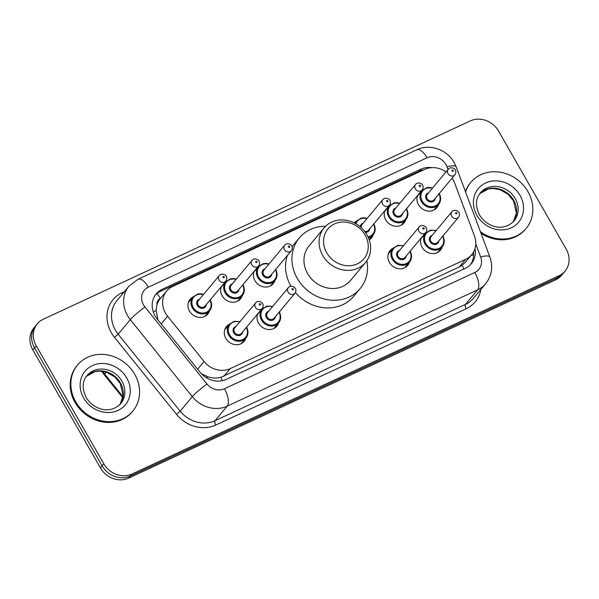 <?xml version="1.0" encoding="UTF-8"?>
<svg xmlns="http://www.w3.org/2000/svg" width="599" height="599" viewBox="0 0 599 599"><rect width="100%" height="100%" fill="white"/><g stroke="black" fill="none" stroke-linecap="round" stroke-linejoin="round"><path stroke-width="0.9" d="M409.424 262.212A11.516 10.213 -140.2 0 1 407.702 265.402A11.516 10.213 -140.2 0 1 389.41 262.414A11.516 10.213 -140.2 0 1 390.016 250.652A11.516 10.213 -140.2 0 1 392.847 248.383M278.572 322.981A11.516 10.213 -140.2 0 1 276.843 326.17A11.516 10.213 -140.2 0 1 258.558 323.183A11.516 10.213 -140.2 0 1 257.705 313.869M245.852 338.173A11.516 10.213 -140.2 0 1 244.13 341.363A11.516 10.213 -140.2 0 1 225.845 338.375A11.516 10.213 -140.2 0 1 226.452 326.605A11.516 10.213 -140.2 0 1 229.282 324.344M442.137 247.02A11.516 10.213 -140.2 0 1 440.415 250.21A11.516 10.213 -140.2 0 1 422.123 247.222A11.516 10.213 -140.2 0 1 421.269 237.908M242.221 295.674A11.516 10.213 -140.2 0 1 240.499 298.864A11.516 10.213 -140.2 0 1 222.214 295.876A11.516 10.213 -140.2 0 1 221.353 286.562M209.508 310.866A11.516 10.213 -140.2 0 1 207.786 314.056A11.516 10.213 -140.2 0 1 189.494 311.068A11.516 10.213 -140.2 0 1 190.108 299.305A11.516 10.213 -140.2 0 1 192.938 297.037M373.08 234.905A11.516 10.213 -140.2 0 1 371.358 238.095A11.516 10.213 -140.2 0 1 369.269 239.937M274.941 280.482A11.516 10.213 -140.2 0 1 273.211 283.671A11.516 10.213 -140.2 0 1 254.927 280.684A11.516 10.213 -140.2 0 1 254.073 271.369M405.793 219.721A11.516 10.213 -140.2 0 1 404.07 222.91A11.516 10.213 -140.2 0 1 385.778 219.915A11.516 10.213 -140.2 0 1 384.925 210.601M438.505 204.529A11.516 10.213 -140.2 0 1 436.783 207.718A11.516 10.213 -140.2 0 1 418.491 204.723A11.516 10.213 -140.2 0 1 417.638 195.409M446.045 171.906A21.586 19.153 39.8 0 0 424.773 169.375L172.647 286.449A21.586 19.153 39.8 0 0 166.627 291.054A21.586 19.153 39.8 0 0 167.593 316.19L204.072 361.482A21.586 19.153 39.8 0 0 230.248 368.61L465.708 259.27A21.586 19.153 39.8 0 0 471.727 254.665A21.586 19.153 39.8 0 0 474.43 235.931L454.611 182.905A21.586 19.153 39.8 0 0 453.046 179.58A21.586 19.153 39.8 0 0 452.125 178.098M160.584 298.295L160.292 298.437A7.195 6.387 39.8 0 0 157.005 304.711L156.122 310.185L157.919 319.911M157.005 304.711A21.586 19.153 -140.2 0 1 160.24 298.706L166.627 291.054M201.242 373.596L207.801 376.778C212.271 378.209 216.598 378.403 220.784 377.377L459.306 266.937L462.091 265.32L465.333 262.332L471.727 254.665M261.314 309.541A11.516 10.213 -140.2 0 1 261.995 309.151M424.878 233.58A11.516 10.213 -140.2 0 1 425.56 233.191M388.534 206.273A11.516 10.213 -140.2 0 1 389.215 205.884M354.121 222.843A11.516 10.213 -140.2 0 1 356.502 221.076M257.682 267.042A11.516 10.213 -140.2 0 1 258.364 266.652M224.969 282.234A11.516 10.213 -140.2 0 1 225.651 281.844M421.247 191.088A11.516 10.213 -140.2 0 1 421.928 190.692M432.044 167.638A21.586 19.153 39.8 0 0 420.88 169.173L162.247 289.272A21.586 19.153 39.8 0 0 156.227 293.877A21.586 19.153 39.8 0 0 157.193 319.012L200.059 372.226A21.586 19.153 39.8 0 0 226.227 379.362L465.288 268.345A21.586 19.153 39.8 0 0 471.308 263.747A21.586 19.153 39.8 0 0 475 248.555M155.418 294.933A21.586 19.153 -140.2 0 1 160.539 291.316L419.18 171.217A21.586 19.153 -140.2 0 1 423.995 169.734M566.167 249.094A21.586 19.153 -140.2 0 1 565.029 271.152A21.586 19.153 -140.2 0 1 559.009 275.757L132.079 474.011A21.586 19.153 -140.2 0 1 103.807 463.806L36.239 345.825A21.586 19.153 -140.2 0 1 37.378 323.767A21.586 19.153 -140.2 0 1 43.398 319.162L470.327 120.908A21.586 19.153 -140.2 0 1 498.6 131.114L566.167 249.094M37.378 323.767L33.971 327.848A21.586 19.153 -140.2 0 0 32.833 349.906L100.4 467.886A21.586 19.153 -140.2 0 0 128.673 478.092L555.602 279.838A21.586 19.153 -140.2 0 0 561.622 275.233L563.33 273.196A21.586 19.153 -140.2 0 1 557.31 277.794L130.372 476.048A21.586 19.153 -140.2 0 1 102.1 465.842L34.532 347.862A21.586 19.153 -140.2 0 1 35.67 325.804A21.586 19.153 -140.2 0 0 34.532 347.862L102.1 465.842A21.586 19.153 -140.2 0 0 130.372 476.048L557.31 277.794A21.586 19.153 -140.2 0 0 563.33 273.196L565.029 271.152M473.517 252.059A21.586 19.153 -140.2 0 1 470.417 264.728M465.565 191.98A35.977 31.919 -140.2 0 1 470.851 182.328A35.977 31.919 -140.2 0 1 528.004 191.673A35.977 31.919 -140.2 0 1 526.109 228.436A35.977 31.919 -140.2 0 1 480.428 231.738M465.371 191.455A35.977 31.919 -140.2 0 1 470.215 183.092L470.851 182.328M526.109 228.436L525.465 229.2A35.977 31.919 -140.2 0 1 481.034 233.355M326.717 252.793A23.391 20.748 -140.2 0 1 334.474 223.914A23.391 20.748 -140.2 0 1 365.098 234.973A23.391 20.748 -140.2 0 1 357.348 263.852A23.391 20.748 -140.2 0 1 326.717 252.793M322.704 255.444A26.985 23.938 -140.2 0 1 324.126 227.867A26.985 23.938 -140.2 0 1 366.992 234.875A26.985 23.938 -140.2 0 1 365.562 262.444A26.985 23.938 -140.2 0 1 322.704 255.444M324.126 227.867L309.009 245.979A26.985 23.938 39.8 0 0 307.587 273.556A26.985 23.938 39.8 0 0 350.452 280.564L365.562 262.444M366.88 260.7A39.579 35.109 -140.2 0 1 360.119 288.628A39.579 35.109 -140.2 0 1 297.254 278.355A39.579 35.109 -140.2 0 1 299.343 237.915A39.579 35.109 -140.2 0 1 325.609 226.265M291.002 286.24A39.579 35.109 -140.2 0 1 290.867 286.008A39.579 35.109 -140.2 0 1 287.378 255.466M292.065 246.683A39.579 35.109 -140.2 0 1 292.956 245.568L299.343 237.915M360.119 288.628L353.732 296.28A39.579 35.109 -140.2 0 1 295.434 292.514M75.676 401.719A35.977 31.919 -140.2 0 1 77.578 364.956A35.977 31.919 -140.2 0 1 134.73 374.293A35.977 31.919 -140.2 0 1 132.828 411.056A35.977 31.919 -140.2 0 1 75.676 401.719M132.828 411.056L132.192 411.827A35.977 31.919 -140.2 0 1 75.04 402.483A35.977 31.919 -140.2 0 1 76.942 365.719L77.578 364.956M153.396 312.266A21.586 2.194 -38.9 0 1 156.122 310.185M463.896 268.996A21.586 9.195 -114.9 0 0 462.091 265.32M471.218 255.279A21.586 5.384 -20.5 0 1 473.629 255.122M222.401 380.65A21.586 9.195 -114.9 0 0 220.784 377.377M206.468 377.804A21.586 2.194 -38.9 0 1 207.801 376.778M160.292 298.437A21.586 9.195 -114.9 0 0 157.013 293.488M459.306 266.937L465.708 259.27M223.846 376.284L230.248 368.61M197.625 369.209L204.072 361.482M161.146 323.917L167.593 316.19M419.18 171.217L420.88 169.173M447.992 169.577L446.944 166.777A14.391 12.766 39.8 0 0 445.896 164.553A14.391 12.766 39.8 0 0 427.05 157.754L148.335 287.176A14.391 12.766 39.8 0 0 143.558 304.951A14.391 12.766 39.8 0 0 144.965 307.002L206.984 383.996A14.391 12.766 39.8 0 0 224.43 388.751L474.827 272.47A14.391 12.766 39.8 0 0 480.638 256.919L475.763 243.868M446.944 166.777A14.391 3.594 -20.5 0 1 456.168 166.836L454.132 162.509C447.101 149.608 429.715 143.453 416.732 149.802A14.391 6.132 65.1 0 1 427.05 157.754M474.827 272.47A14.391 6.132 65.1 0 1 477.605 289.864L227.208 406.144A28.782 25.532 -140.2 0 1 192.316 396.635L130.297 319.641A28.782 25.532 -140.2 0 1 127.497 315.538A28.782 25.532 -140.2 0 1 129.01 286.127L116.88 300.668A28.782 25.532 39.8 0 0 115.36 330.079A28.782 25.532 39.8 0 0 118.16 334.182L180.179 411.176A28.782 25.532 39.8 0 0 215.078 420.685L465.475 304.404A28.782 25.532 39.8 0 0 473.495 298.272L485.632 283.731A28.782 25.532 -140.2 0 1 477.605 289.864L465.475 304.404A3.601 1.535 -114.9 0 0 466.164 308.755L215.767 425.035A32.383 28.722 -140.2 0 1 176.518 414.336L114.499 337.342A32.383 28.722 -140.2 0 1 122.076 292.739L124.397 291.661M114.499 337.342L118.16 334.182L130.297 319.641A14.391 1.46 -38.9 0 1 144.965 307.002M480.862 289.444A32.383 28.722 -140.2 0 1 466.164 308.755M559.009 275.757L555.602 279.838M36.239 345.825L32.833 349.906M103.807 463.806L100.4 467.886M132.079 474.011L128.673 478.092M206.984 383.996A14.391 1.46 -38.9 0 0 192.316 396.635L180.179 411.176L176.518 414.336M224.43 388.751A14.391 6.132 65.1 0 1 227.208 406.144L215.078 420.685A3.601 1.535 -114.9 0 0 215.767 425.035M122.076 292.739A3.601 1.535 -114.9 0 0 122.713 293.675M480.638 256.919A14.391 3.594 -20.5 0 1 489.862 256.978L456.168 166.836M416.732 149.802L138.017 279.231A14.391 6.132 65.1 0 1 148.335 287.176M160.539 291.316L162.247 289.272M122.847 397.826L104.286 374.794A7.195 0.734 -38.9 0 1 104.69 374.046L123.02 396.8M102.736 371.343A28.782 25.532 39.8 0 0 104.69 374.046L106.255 372.166M480.361 192.856A21.931 19.453 -140.2 0 1 515.2 198.554A21.931 19.453 -140.2 0 1 514.039 220.964C502.628 232.719 486.336 226.332 479.41 214.771C475.224 205.861 475.539 198.561 480.361 192.856M476.939 215.385A26.251 23.286 -140.2 0 1 485.639 182.965A26.251 23.286 -140.2 0 1 520.022 195.379A26.251 23.286 -140.2 0 1 511.314 227.8A26.251 23.286 -140.2 0 1 476.939 215.385M513.71 200.343A21.931 19.453 -140.2 0 1 513.276 221.817L516.413 213.057L513.508 200.837L507.922 194.181L500.075 189.718L493.187 188.475L488.148 188.999L479.649 193.777A21.931 19.453 -140.2 0 1 513.71 200.343M87.087 375.483A21.931 19.453 -140.2 0 1 121.926 381.181A21.931 19.453 -140.2 0 1 120.766 403.591C109.355 415.339 93.062 408.96 86.129 397.392C81.943 388.489 82.265 381.181 87.087 375.483M83.665 398.013A26.251 23.286 -140.2 0 1 92.366 365.592A26.251 23.286 -140.2 0 1 126.748 378.006A26.251 23.286 -140.2 0 1 118.04 410.42A26.251 23.286 -140.2 0 1 83.665 398.013M119.995 404.46L123.139 395.684L120.234 383.465L114.649 376.808L106.802 372.346L99.913 371.095L94.874 371.627L86.376 376.404A21.931 19.453 -140.2 0 1 120.436 382.963A21.931 19.453 -140.2 0 1 120.002 404.445M439.224 193.559A10.797 9.577 -140.2 0 1 438.573 204.446A10.797 9.577 -140.2 0 1 421.426 201.646A10.797 9.577 -140.2 0 1 421.996 190.617L417.376 196.15M432.358 188.311A10.078 8.94 39.8 0 0 422.632 190.984A10.078 8.94 39.8 0 0 422.228 201.114A10.078 8.94 39.8 0 0 435.226 205.966A10.078 8.94 39.8 0 0 438.985 193.844M435.286 198.276A5.039 4.47 -140.2 0 1 431.55 201.96A5.039 4.47 -140.2 0 1 426.361 199.197A5.039 4.47 -140.2 0 1 428.659 192.743M427.394 194.256A4.32 3.834 39.8 0 0 427.169 198.666A4.32 3.834 39.8 0 0 434.028 199.789L454.888 174.788A4.32 3.834 -140.2 0 1 448.03 173.665A4.32 3.834 -140.2 0 1 448.254 169.255L427.394 194.256M452.05 171.014A0.719 0.636 39.8 0 0 453.226 170.468A0.719 0.636 39.8 0 0 452.05 171.014M406.504 208.752A10.797 9.577 -140.2 0 1 405.86 219.638A10.797 9.577 -140.2 0 1 388.714 216.838A10.797 9.577 -140.2 0 1 389.283 205.809L384.663 211.342M399.638 203.503A10.078 8.94 39.8 0 0 389.919 206.176A10.078 8.94 39.8 0 0 389.515 216.306A10.078 8.94 39.8 0 0 402.513 221.158A10.078 8.94 39.8 0 0 406.272 209.036M402.573 213.469A5.039 4.47 -140.2 0 1 398.837 217.152A5.039 4.47 -140.2 0 1 393.648 214.39A5.039 4.47 -140.2 0 1 395.939 207.935M394.681 209.448A4.32 3.834 39.8 0 0 394.456 213.858A4.32 3.834 39.8 0 0 401.308 214.981L422.175 189.98A4.32 3.834 -140.2 0 1 415.317 188.857A4.32 3.834 -140.2 0 1 415.541 184.447L394.681 209.448M419.33 186.207A0.719 0.636 39.8 0 0 420.513 185.66A0.719 0.636 39.8 0 0 419.33 186.207M373.791 223.944A10.797 9.577 -140.2 0 1 373.147 234.83A10.797 9.577 -140.2 0 1 368.422 237.728M368.048 236.897A10.078 8.94 39.8 0 0 373.559 224.228M360.261 226.849A5.039 4.47 -140.2 0 1 363.226 223.127M382.828 199.639C385.262 196.45 390.121 199.362 389.859 200.343C390.735 201.96 390.6 203.57 389.462 205.165A4.32 3.834 -140.2 0 1 382.604 204.049A4.32 3.834 -140.2 0 1 382.828 199.639L361.968 224.64A4.32 3.834 39.8 0 0 361.234 227.695M386.617 201.399A0.719 0.636 39.8 0 0 387.8 200.852A0.719 0.636 39.8 0 0 386.617 201.399M364.551 231.266A4.32 3.834 39.8 0 0 368.595 230.173L389.462 205.165M355.162 223.382A10.797 9.577 -140.2 0 1 356.57 221.001L354.758 223.165M369.86 228.661A5.039 4.47 -140.2 0 1 365.375 232.36M366.925 218.695A10.078 8.94 39.8 0 0 355.896 223.786M275.652 269.52A10.797 9.577 -140.2 0 1 275.001 280.407A10.797 9.577 -140.2 0 1 257.855 277.599A10.797 9.577 -140.2 0 1 258.424 266.57L253.811 272.111M268.786 264.271A10.078 8.94 39.8 0 0 259.06 266.944A10.078 8.94 39.8 0 0 258.663 277.075A10.078 8.94 39.8 0 0 271.661 281.927A10.078 8.94 39.8 0 0 275.413 269.805M271.714 274.23A5.039 4.47 -140.2 0 1 267.978 277.921A5.039 4.47 -140.2 0 1 262.796 275.151A5.039 4.47 -140.2 0 1 265.087 268.704M263.822 270.216A4.32 3.834 39.8 0 0 263.597 274.627A4.32 3.834 39.8 0 0 270.456 275.742L291.316 250.741A4.32 3.834 -140.2 0 1 284.458 249.618A4.32 3.834 -140.2 0 1 284.69 245.208L263.822 270.216M288.478 246.975A0.719 0.636 39.8 0 0 289.661 246.429A0.719 0.636 39.8 0 0 288.478 246.975M242.939 284.712A10.797 9.577 -140.2 0 1 242.288 295.599A10.797 9.577 -140.2 0 1 225.142 292.791A10.797 9.577 -140.2 0 1 225.711 281.762L221.091 287.303M236.073 279.463A10.078 8.94 39.8 0 0 226.347 282.136A10.078 8.94 39.8 0 0 225.95 292.267A10.078 8.94 39.8 0 0 238.949 297.119A10.078 8.94 39.8 0 0 242.7 284.989M239.001 289.422A5.039 4.47 -140.2 0 1 235.265 293.113A5.039 4.47 -140.2 0 1 230.083 290.343A5.039 4.47 -140.2 0 1 232.375 283.889M231.109 285.401A4.32 3.834 39.8 0 0 230.885 289.819A4.32 3.834 39.8 0 0 237.743 290.934L258.603 265.934A4.32 3.834 -140.2 0 1 251.745 264.81A4.32 3.834 -140.2 0 1 251.977 260.4L231.109 285.401M255.766 262.167A0.719 0.636 39.8 0 0 256.941 261.621A0.719 0.636 39.8 0 0 255.766 262.167M210.227 299.904A10.797 9.577 -140.2 0 1 209.575 310.791A10.797 9.577 -140.2 0 1 192.429 307.983A10.797 9.577 -140.2 0 1 192.998 296.954L188.378 302.495M203.361 294.648A10.078 8.94 39.8 0 0 193.634 297.321A10.078 8.94 39.8 0 0 193.23 307.459A10.078 8.94 39.8 0 0 206.236 312.304A10.078 8.94 39.8 0 0 209.987 300.181M206.288 304.614A5.039 4.47 -140.2 0 1 202.552 308.305A5.039 4.47 -140.2 0 1 197.363 305.535A5.039 4.47 -140.2 0 1 199.662 299.081M198.396 300.593A4.32 3.834 39.8 0 0 198.172 305.003A4.32 3.834 39.8 0 0 205.03 306.126L225.89 281.126A4.32 3.834 -140.2 0 1 219.032 280.003A4.32 3.834 -140.2 0 1 219.264 275.592L198.396 300.593M223.053 277.359A0.719 0.636 39.8 0 0 224.228 276.813A0.719 0.636 39.8 0 0 223.053 277.359M442.856 236.058A10.797 9.577 -140.2 0 1 442.204 246.945A10.797 9.577 -140.2 0 1 425.058 244.145A10.797 9.577 -140.2 0 1 425.627 233.116L430.516 230.143L436.274 230.465M435.99 230.81A10.078 8.94 39.8 0 0 426.263 233.483A10.078 8.94 39.8 0 0 425.859 243.613A10.078 8.94 39.8 0 0 438.857 248.465A10.078 8.94 39.8 0 0 442.616 236.343M438.917 240.776A5.039 4.47 -140.2 0 1 435.181 244.459A5.039 4.47 -140.2 0 1 429.992 241.697A5.039 4.47 -140.2 0 1 432.291 235.242M451.886 211.754L431.025 236.755A4.32 3.834 39.8 0 0 430.801 241.165A4.32 3.834 39.8 0 0 437.659 242.288L458.52 217.28A4.32 3.834 -140.2 0 1 451.661 216.164A4.32 3.834 -140.2 0 1 451.886 211.754C451.968 210.885 455.996 208.639 458.916 212.458C459.792 214.075 459.665 215.685 458.52 217.28M456.857 212.967A0.719 0.636 39.8 0 0 455.682 213.514A0.719 0.636 39.8 0 0 456.857 212.967M410.143 251.251A10.797 9.577 -140.2 0 1 409.491 262.137A10.797 9.577 -140.2 0 1 392.345 259.337A10.797 9.577 -140.2 0 1 392.914 248.308L397.803 245.335L403.554 245.657M403.269 246.002A10.078 8.94 39.8 0 0 393.55 248.675A10.078 8.94 39.8 0 0 393.146 258.805A10.078 8.94 39.8 0 0 406.144 263.657A10.078 8.94 39.8 0 0 409.903 251.535M406.204 255.968A5.039 4.47 -140.2 0 1 402.468 259.652A5.039 4.47 -140.2 0 1 397.279 256.889A5.039 4.47 -140.2 0 1 399.57 250.434M419.173 226.939L398.313 251.947A4.32 3.834 39.8 0 0 398.088 256.357A4.32 3.834 39.8 0 0 404.939 257.48L425.807 232.472A4.32 3.834 -140.2 0 1 418.948 231.356A4.32 3.834 -140.2 0 1 419.173 226.939C419.255 226.078 423.283 223.831 426.203 227.642C427.08 229.267 426.952 230.877 425.807 232.472M424.144 228.159A0.719 0.636 39.8 0 0 422.961 228.706A0.719 0.636 39.8 0 0 424.144 228.159M279.284 312.019A10.797 9.577 -140.2 0 1 278.632 322.906A10.797 9.577 -140.2 0 1 261.486 320.098A10.797 9.577 -140.2 0 1 262.055 309.069L266.944 306.104L272.702 306.426M272.418 306.763A10.078 8.94 39.8 0 0 262.691 309.436A10.078 8.94 39.8 0 0 262.295 319.574A10.078 8.94 39.8 0 0 275.293 324.418A10.078 8.94 39.8 0 0 279.044 312.296M275.345 316.729A5.039 4.47 -140.2 0 1 271.609 320.42A5.039 4.47 -140.2 0 1 266.428 317.65A5.039 4.47 -140.2 0 1 268.719 311.195M288.321 287.707L267.454 312.708A4.32 3.834 39.8 0 0 267.229 317.118A4.32 3.834 39.8 0 0 274.087 318.241L294.948 293.24A4.32 3.834 -140.2 0 1 288.089 292.117A4.32 3.834 -140.2 0 1 288.321 287.707C288.396 286.839 292.424 284.592 295.344 288.411C296.228 290.036 296.093 291.646 294.948 293.24M293.293 288.928A0.719 0.636 39.8 0 0 292.11 289.474A0.719 0.636 39.8 0 0 293.293 288.928M246.571 327.204A10.797 9.577 -140.2 0 1 245.919 338.091A10.797 9.577 -140.2 0 1 228.773 335.29A10.797 9.577 -140.2 0 1 229.342 324.261L234.231 321.296L239.989 321.618M239.705 321.955A10.078 8.94 39.8 0 0 229.979 324.628A10.078 8.94 39.8 0 0 229.582 334.759A10.078 8.94 39.8 0 0 242.58 339.611A10.078 8.94 39.8 0 0 246.331 327.488M242.632 331.921A5.039 4.47 -140.2 0 1 238.896 335.605A5.039 4.47 -140.2 0 1 233.715 332.842A5.039 4.47 -140.2 0 1 236.006 326.388M255.608 302.899L234.741 327.9A4.32 3.834 39.8 0 0 234.516 332.31A4.32 3.834 39.8 0 0 241.375 333.433L262.235 308.433A4.32 3.834 -140.2 0 1 255.376 307.309A4.32 3.834 -140.2 0 1 255.608 302.899C255.683 302.031 259.711 299.785 262.632 303.603C263.515 305.22 263.38 306.83 262.235 308.433M260.58 304.112A0.719 0.636 39.8 0 0 259.397 304.666A0.719 0.636 39.8 0 0 260.58 304.112M485.632 283.731C491.831 275.705 493.239 266.787 489.862 256.978M138.017 279.231L129.01 286.127M104.286 374.794L101.8 371.223M433.953 209.987L438.573 204.446C441.074 201.242 441.276 197.535 439.172 193.335M454.888 174.788C456.034 173.186 456.161 171.576 455.285 169.959C455.547 168.985 450.695 166.065 448.254 169.255M432.643 187.974L429.363 187.397L426.832 187.659L421.996 190.617M401.24 225.172L405.86 219.638C408.361 216.434 408.563 212.727 406.459 208.527M422.175 189.98C423.321 188.378 423.448 186.768 422.572 185.151C422.834 184.17 417.982 181.257 415.541 184.447M399.922 203.158L396.65 202.589L394.12 202.851L389.283 205.809M369.156 239.615L373.147 234.83C375.648 231.626 375.85 227.919 373.746 223.719M367.209 218.35L363.937 217.774L361.399 218.043L356.57 221.001M270.381 285.94L275.001 280.407C277.509 277.195 277.711 273.496 275.607 269.295M291.316 250.741C292.462 249.147 292.597 247.537 291.713 245.912C291.975 244.939 287.123 242.018 284.69 245.208M269.071 263.927L265.791 263.35L263.261 263.62L258.424 266.57M237.668 301.132L242.288 295.599C244.796 292.387 244.991 288.681 242.894 284.488M258.603 265.934C259.749 264.339 259.884 262.729 259 261.104C259.262 260.131 254.41 257.211 251.977 260.4M236.358 279.119L233.078 278.542L230.548 278.812L225.711 281.762M204.955 316.324L209.575 310.791C212.076 307.579 212.278 303.873 210.182 299.672M225.89 281.126C227.036 279.531 227.163 277.921 226.287 276.296C226.549 275.323 221.697 272.403 219.264 275.592M203.645 294.311L200.366 293.735L197.835 294.004L192.998 296.954M425.627 233.116L421.007 238.649M442.811 235.834C444.907 240.034 444.705 243.741 442.204 246.945L437.584 252.478M392.914 248.308L388.294 253.841M410.09 251.026C412.194 255.226 411.992 258.925 409.491 262.137L404.872 267.671M262.055 309.069L257.443 314.61M279.239 311.787C281.343 315.987 281.141 319.694 278.632 322.906L274.013 328.439M229.342 324.261L224.722 329.794M246.526 326.979C248.622 331.18 248.428 334.886 245.919 338.091L241.3 343.631"/></g></svg>
